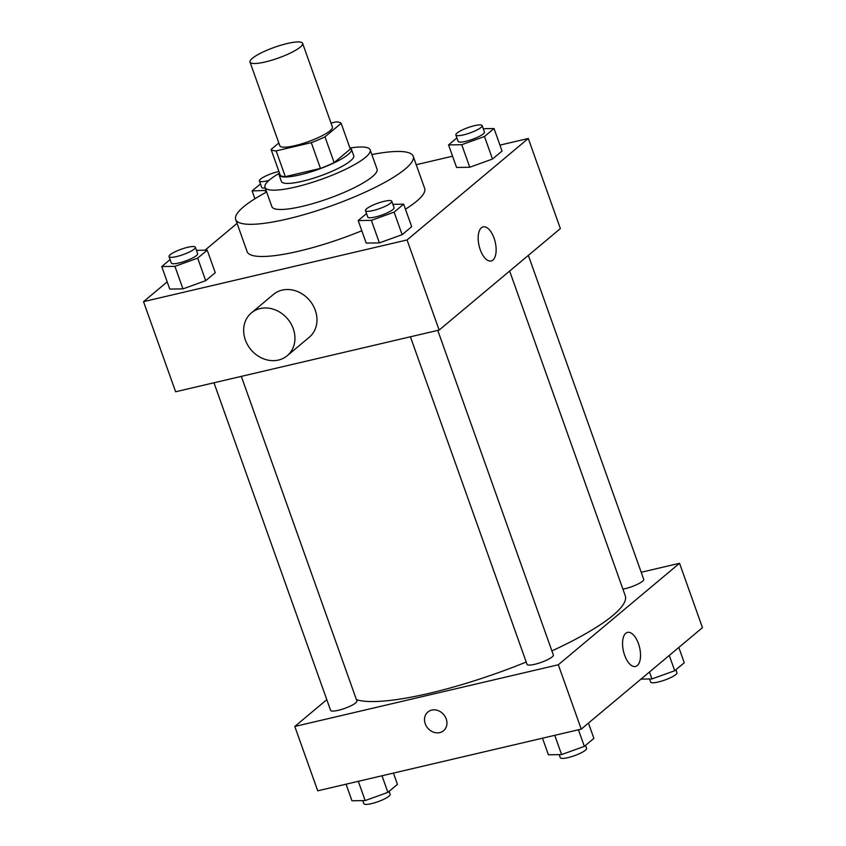 <?xml version="1.0" encoding="UTF-8"?>
<svg xmlns="http://www.w3.org/2000/svg" width="846" height="846" viewBox="0 0 846 846"><rect width="100%" height="100%" fill="white"/><g stroke="black" fill="none" stroke-linecap="round" stroke-linejoin="round"><path stroke-width="1.27" d="M265.295 61.948A27.918 5.7 160.4 0 1 250.014 62.086A27.918 5.7 160.4 0 1 274.4 47.344A27.918 5.7 160.4 0 1 302.614 43.358A27.918 5.7 160.4 0 1 265.295 61.948M302.614 43.358L332.415 127.027A27.918 5.7 160.4 0 1 295.095 145.618A27.918 5.7 160.4 0 1 279.815 145.755L250.014 62.086M341.15 123.315L350.318 149.065L334.149 162.601L324.98 136.851L341.15 123.315A37.488 7.656 160.4 0 0 336.084 121.898L331.008 123.093M278.82 142.985L271.08 149.467A37.488 7.656 160.4 0 0 276.145 150.884L311.286 142.657A37.488 7.656 160.4 0 0 324.98 136.851M276.145 150.884L285.314 176.634A37.488 7.656 160.4 0 1 280.248 175.217L271.08 149.467M285.314 176.634L320.454 168.407L311.286 142.657M334.149 162.601A37.488 7.656 160.4 0 1 320.454 168.407M279.466 173.007A38.387 7.836 -19.6 0 0 279.117 175.016A38.387 7.836 -19.6 0 0 317.906 169.528A38.387 7.836 -19.6 0 0 351.439 149.266A38.387 7.836 -19.6 0 0 349.906 147.923M351.439 149.266L353.734 155.696A38.387 7.836 160.4 0 1 302.424 181.256A38.387 7.836 160.4 0 1 281.411 181.456L279.117 175.016M279.339 173.24A55.836 11.4 -19.6 0 0 269.663 179.796A55.836 11.4 -19.6 0 0 264.967 187.304A55.836 11.4 -19.6 0 0 321.395 179.32A55.836 11.4 -19.6 0 0 370.167 149.848A55.836 11.4 -19.6 0 0 350.138 148.029M264.967 187.304L271.852 206.614A55.836 11.4 -19.6 0 0 328.269 198.63A55.836 11.4 -19.6 0 0 377.052 169.158L370.167 149.848M266.649 192.01A94.223 19.247 -19.6 0 0 243.595 206.815A94.223 19.247 -19.6 0 0 235.685 219.495A94.223 19.247 -19.6 0 0 330.902 206.012A94.223 19.247 -19.6 0 0 413.208 156.277A94.223 19.247 -19.6 0 0 371.849 154.554M413.208 156.277L424.671 188.457A94.223 19.247 160.4 0 1 405.446 209.174M361.813 230.768A94.223 19.247 160.4 0 1 298.712 251.199A94.223 19.247 160.4 0 1 247.148 251.674L235.685 219.495M456.903 137.93L448.549 144.92L456.576 167.455L469.773 167.244L492.509 159.037L502.048 151.053L494.032 128.518L483.246 128.698M167.191 281.855L143.534 301.652L407.053 239.957L528.285 138.48L499.944 145.121M452.568 156.203L416.221 164.716M237.06 223.365L205.007 250.194M170.099 259.563L161.745 266.564L169.76 289.089L182.958 288.877L205.694 280.671L215.244 272.687L207.217 250.152L196.441 250.331M366.54 213.573L358.186 220.563L366.202 243.098L379.399 242.887L402.136 234.68L411.685 226.696L403.658 204.161L392.882 204.341M528.285 138.48L560.369 228.589L439.137 330.067L175.619 391.761L143.534 301.652M439.137 330.067L407.053 239.957M480.242 249.718A17.502 8.27 -103.2 0 1 483.161 226.887A17.502 8.27 -103.2 0 1 495.206 242.041A17.502 8.27 -103.2 0 1 491.135 260.97A17.502 8.27 -103.2 0 1 480.242 249.718M251.378 312.904L273.417 294.45A27.918 23.931 50.1 0 1 309.689 300.499A27.918 23.931 50.1 0 1 309.255 337.268L287.217 355.722A27.918 23.931 50.1 0 1 278.461 360.058A27.918 23.931 50.1 0 1 247.698 345.02A27.918 23.931 50.1 0 1 251.378 312.904A27.918 23.931 50.1 0 1 287.651 318.942A27.918 23.931 50.1 0 1 287.217 355.722M526.223 662.027A146.57 29.938 160.4 0 1 429.313 693.308A146.57 29.938 160.4 0 1 356.441 699.674M509.641 271.048L625.247 595.7A146.57 29.938 160.4 0 1 551.899 650.912M410.405 336.793L527.058 664.385A13.959 2.855 -19.6 0 0 541.165 662.386A13.959 2.855 -19.6 0 0 553.358 655.016L437.763 330.384M241.322 376.375L356.917 701.006A13.959 2.855 160.4 0 1 338.263 710.302A13.959 2.855 160.4 0 1 330.617 710.376L213.975 382.783M528.359 255.386L643.732 579.373A13.959 2.855 160.4 0 1 625.067 588.668A13.959 2.855 160.4 0 1 622.899 589.112M326.81 699.663L294.799 726.46L558.318 664.766L679.55 563.288L641.194 572.266M679.55 563.288L702.466 627.647L581.234 729.125L317.715 790.82L294.799 726.46M581.234 729.125L558.318 664.766M624.623 655.206A17.502 8.27 -103.2 0 1 627.552 632.385A17.502 8.27 -103.2 0 1 639.597 647.539A17.502 8.27 -103.2 0 1 635.526 666.468A17.502 8.27 -103.2 0 1 624.623 655.206M443.568 730.722A12.214 10.469 50.1 0 1 439.74 732.615A12.214 10.469 50.1 0 1 426.278 726.037A12.214 10.469 50.1 0 1 427.886 711.994A12.214 10.469 50.1 0 1 443.759 714.637A12.214 10.469 50.1 0 1 443.568 730.722A12.214 10.469 50.1 0 1 439.74 732.615A12.214 10.469 50.1 0 1 426.278 726.037A12.214 10.469 50.1 0 1 427.886 711.983M542.498 738.198L548.409 754.791L561.607 754.579L584.343 746.373L593.892 738.389L588.446 723.097M561.607 754.579L554.754 735.322M584.343 746.373L578.431 729.781M585.538 745.379L586.595 748.34A13.959 2.855 160.4 0 1 567.93 757.635A13.959 2.855 160.4 0 1 560.295 757.709L559.195 754.621M640.993 679.116L651.97 678.936L674.717 670.73L684.255 662.746L678.809 647.454M651.97 678.936L649.495 671.988M674.717 670.73L669.271 655.438M675.901 669.736L676.959 672.697A13.959 2.855 160.4 0 1 658.304 681.992A13.959 2.855 160.4 0 1 650.659 682.066L649.559 678.968M346.056 784.189L351.968 800.781L365.165 800.57L387.902 792.374L397.451 784.379L393.432 773.096M365.165 800.57L358.313 781.313M387.902 792.374L381.99 775.771M389.097 791.37L390.154 794.331A13.959 2.855 160.4 0 1 371.489 803.626A13.959 2.855 160.4 0 1 363.854 803.7L362.754 800.612M358.186 220.563L371.373 220.351L394.12 212.156L403.658 204.161M391.783 201.253L394.067 207.682A13.959 2.855 160.4 0 1 375.413 216.978A13.959 2.855 160.4 0 1 367.767 217.052L365.483 210.612A13.959 2.855 160.4 0 1 377.676 203.241A13.959 2.855 160.4 0 1 391.783 201.253A13.959 2.855 160.4 0 1 373.118 210.538A13.959 2.855 160.4 0 1 365.483 210.612M366.202 243.098L379.399 242.887L371.373 220.351M379.399 242.887L402.136 234.68L394.12 212.156M402.136 234.68L411.685 226.696M448.549 144.92L461.747 144.708L484.483 136.513L494.032 128.518M482.146 125.599L484.441 132.039A13.959 2.855 160.4 0 1 465.776 141.335A13.959 2.855 160.4 0 1 458.141 141.409L455.846 134.969A13.959 2.855 160.4 0 1 468.039 127.598A13.959 2.855 160.4 0 1 482.146 125.599A13.959 2.855 160.4 0 1 463.492 134.895A13.959 2.855 160.4 0 1 455.846 134.969M456.576 167.455L469.773 167.244L461.747 144.708M469.773 167.244L492.509 159.037L484.483 136.513M492.509 159.037L502.048 151.053M161.745 266.564L174.932 266.342L197.678 258.146L207.217 250.152M195.341 247.244L197.636 253.673A13.959 2.855 160.4 0 1 178.971 262.969A13.959 2.855 160.4 0 1 171.326 263.043L169.041 256.602A13.959 2.855 160.4 0 1 181.234 249.232A13.959 2.855 160.4 0 1 195.341 247.244A13.959 2.855 160.4 0 1 176.677 256.539A13.959 2.855 160.4 0 1 169.041 256.602M169.76 289.089L182.958 288.877L174.932 266.342M182.958 288.877L205.694 280.671L197.678 258.146M205.694 280.671L215.244 272.687M260.462 183.92L252.108 190.91L266.078 190.424M265.232 188.045A13.959 2.855 160.4 0 1 261.7 187.4L259.405 180.959A13.959 2.855 160.4 0 1 265.443 176.148A13.959 2.855 160.4 0 1 278.916 171.474M254.91 198.778L252.108 190.91M265.908 192.412L265.306 190.699M268.954 180.41A13.959 2.855 160.4 0 1 267.05 180.885A13.959 2.855 160.4 0 1 259.405 180.959"/></g></svg>
